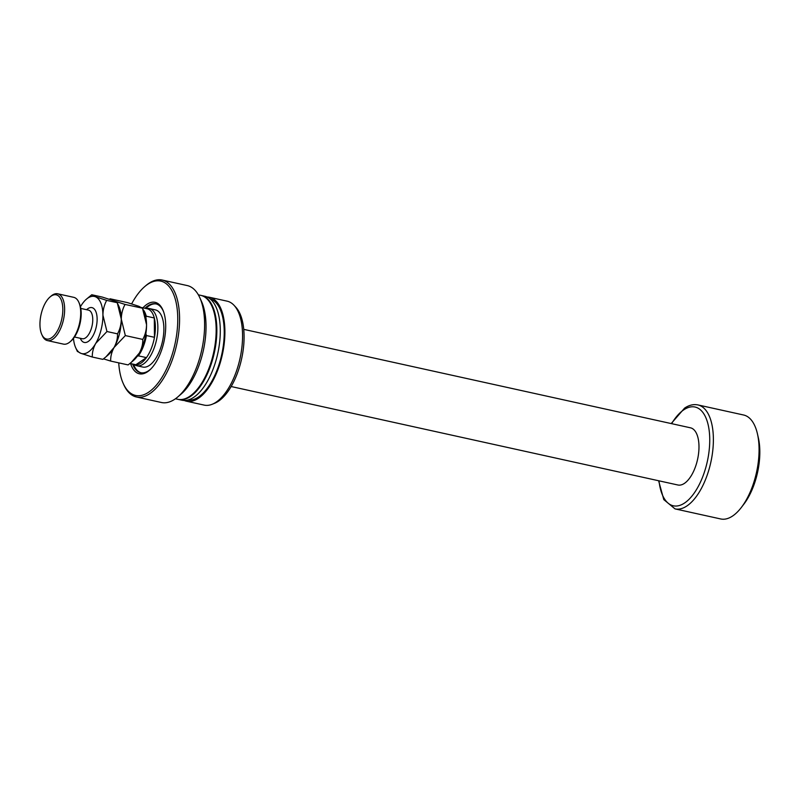<?xml version="1.0" encoding="UTF-8"?>
<svg xmlns="http://www.w3.org/2000/svg" width="799" height="799" viewBox="0 0 799 799"><rect width="100%" height="100%" fill="white"/><g stroke="black" fill="none" stroke-linecap="round" stroke-linejoin="round"><path stroke-width="1.2" d="M163.625 311.87A35.256 16.519 -77.6 0 0 155.845 303.85A35.256 16.519 -77.6 0 0 147.975 305.797A35.256 16.519 -77.6 0 0 144.979 308.264M142.941 307.815A36.594 17.139 102.4 0 1 146.926 304.349A36.594 17.139 102.4 0 1 163.405 311.26A36.594 17.139 102.4 0 1 150.641 369.168A36.594 17.139 102.4 0 1 147.515 371.765A36.594 17.139 102.4 0 1 130.627 363.695M132.664 364.144A35.256 16.519 -77.6 0 0 140.664 372.714A35.256 16.519 -77.6 0 0 148.534 370.766A35.256 16.519 -77.6 0 0 151.101 368.709M136.769 365.722L142.781 367.051A29.273 13.713 -77.6 0 0 163.875 328.529A29.273 13.713 -77.6 0 0 155.386 309.882L149.373 308.554A29.273 13.713 102.4 0 1 157.543 333.563A29.273 13.713 102.4 0 1 143.311 364.104A29.273 13.713 102.4 0 1 136.769 365.722A29.273 13.713 102.4 0 1 134.931 365.023L133.842 364.404M133.493 364.324A35.256 16.519 -77.6 0 0 141.083 372.793M118.731 362.856A58.547 27.426 -77.6 0 0 123.286 383.61A58.547 27.426 -77.6 0 0 148.634 392.199A58.547 27.426 -77.6 0 0 177.758 318.401A58.547 27.426 -77.6 0 0 147.695 284.324A58.547 27.426 -77.6 0 0 144.649 286.651A58.547 27.426 -77.6 0 0 131.635 303.88M123.286 383.61L123.865 384.898A59.875 28.045 -77.6 0 0 136.419 396.983A59.875 28.045 -77.6 0 0 149.793 393.677A59.875 28.045 -77.6 0 0 178.906 331.186A59.875 28.045 -77.6 0 0 162.197 280.04A59.875 28.045 -77.6 0 0 148.834 283.355A59.875 28.045 -77.6 0 0 145.718 285.732L144.649 286.651M136.419 396.983L161.448 402.506A59.875 28.045 -77.6 0 0 174.821 399.19A59.875 28.045 -77.6 0 0 177.927 396.813A59.875 28.045 -77.6 0 0 199.79 297.647A59.875 28.045 -77.6 0 0 187.226 285.563L162.197 280.04M175.43 398.771L177.807 399.3A53.223 24.929 -77.6 0 0 189.693 396.354A53.223 24.929 -77.6 0 0 215.57 340.803A53.223 24.929 -77.6 0 0 200.719 295.35L198.342 294.821M178.157 399.37A53.223 24.929 -77.6 0 0 178.497 399.45L181.942 400.209A53.223 24.929 -77.6 0 0 193.827 397.263A53.223 24.929 -77.6 0 0 219.695 341.722A53.223 24.929 -77.6 0 0 204.854 296.259L201.408 295.5A53.223 24.929 -77.6 0 0 201.058 295.43M178.497 399.45A53.223 24.929 -77.6 0 0 190.382 396.504A53.223 24.929 -77.6 0 0 216.259 340.963A53.223 24.929 -77.6 0 0 201.408 295.5M187.715 400.079A51.895 24.31 -77.6 0 0 198.422 397.053A51.895 24.31 -77.6 0 0 223.55 343.82A51.895 24.31 -77.6 0 0 210.037 298.796M184.299 400.479A53.223 24.929 -77.6 0 0 186.557 401.228L204.214 405.113A53.223 24.929 -77.6 0 0 212.214 404.264A53.223 24.929 -77.6 0 0 216.1 402.177A53.223 24.929 -77.6 0 0 240.779 354.736A53.223 24.929 -77.6 0 0 234.027 305.298A53.223 24.929 -77.6 0 0 227.126 301.163L209.468 297.268A53.223 24.929 -77.6 0 0 207.111 296.998M186.557 401.228A53.223 24.929 -77.6 0 0 198.442 398.282A53.223 24.929 -77.6 0 0 224.309 342.731A53.223 24.929 -77.6 0 0 209.468 297.268M212.214 404.264L214.611 403.295A51.685 24.21 -77.6 0 0 218.377 401.268A51.685 24.21 -77.6 0 0 242.347 355.195A51.685 24.21 -77.6 0 0 235.795 307.186L234.027 305.298M205.553 376.119A51.895 24.31 -77.6 0 0 216.149 328.039M177.927 396.813L181.133 394.057A55.88 26.177 -77.6 0 0 201.538 301.503L199.79 297.647M156.254 303.95A35.256 16.519 -77.6 0 0 145.808 308.454M141.713 307.545L147.086 308.734A28.604 13.403 102.4 0 1 154.297 317.972L154.467 337.308A28.604 13.403 102.4 0 1 146.447 357.622L135.84 364.743A28.604 13.403 -77.6 0 0 141.163 363.026A28.604 13.403 -77.6 0 0 146.447 357.622L138.417 355.855L137.288 356.234M129.977 363.455L135.84 364.743A28.604 13.403 102.4 0 1 134.771 364.604L129.887 363.525M243.755 329.358L690.486 427.815A29.273 13.713 102.4 0 1 698.656 452.823A29.273 13.713 102.4 0 1 684.423 483.375A29.273 13.713 102.4 0 1 677.882 484.993L231.151 386.526M732.603 516.014A53.223 24.929 102.4 0 1 720.718 518.96L675.025 508.883A53.223 24.929 102.4 0 0 686.91 505.947A53.223 24.929 102.4 0 0 712.788 450.396A53.223 24.929 102.4 0 0 697.936 404.933L743.629 415.011A53.223 24.929 102.4 0 1 757.482 434.007A53.223 24.929 102.4 0 1 741.282 507.545A53.223 24.929 102.4 0 1 732.603 516.014M143.091 309.553A28.604 13.403 102.4 0 1 146.257 316.194L145.857 317.403M145.867 333.692L146.427 335.54L154.467 337.308A28.604 13.403 -77.6 0 0 154.297 317.972L146.257 316.194M146.427 335.54A28.604 13.403 102.4 0 1 138.417 355.855M757.482 434.007L758.401 438.062A47.9 22.432 102.4 0 1 743.809 504.239L741.282 507.545M146.157 308.524L147.406 308.424A29.273 13.713 102.4 0 1 149.373 308.554M78.781 302.172L79.361 303.46A22.622 10.597 102.4 0 1 81.188 313.308A22.622 10.597 102.4 0 1 71.111 340.923L70.042 341.842A23.95 11.216 -77.6 0 0 80.709 312.599A23.95 11.216 -77.6 0 0 78.781 302.172A23.95 11.216 -77.6 0 0 73.758 297.338L57.688 293.792A23.95 11.216 102.4 0 1 64.639 309.063A23.95 11.216 102.4 0 1 47.381 340.574A23.95 11.216 102.4 0 1 42.357 335.74L41.768 334.451A22.622 10.597 -77.6 0 0 54.702 334.861A22.622 10.597 -77.6 0 0 62.821 309.253A22.622 10.597 -77.6 0 0 50.027 296.988A22.622 10.597 -77.6 0 0 39.95 324.604A22.622 10.597 -77.6 0 0 41.768 334.451M50.027 296.988L51.096 296.069A23.95 11.216 102.4 0 1 57.688 293.792M125.333 335.58L121.288 319.141C121.398 313.687 122.647 308.784 125.053 304.439L113.688 300.754L110.122 298.796L127.57 302.641L138.936 306.327L142.502 308.284L146.547 324.714C146.437 330.167 145.178 335.071 142.771 339.425C142.931 343.93 141.793 348.464 139.346 353.028L131.256 362.376L128.11 364.923L110.671 361.078C110.512 356.574 111.65 352.029 114.087 347.465L125.333 335.58L142.771 339.425M125.053 304.439L142.472 308.184L144.19 311.97A29.273 13.713 -77.6 0 1 146.547 324.714A29.273 13.713 -77.6 0 1 139.346 353.028A29.273 13.713 -77.6 0 1 133.503 360.449L131.495 362.177M110.122 298.796L109.473 299.295M103.5 358.851L110.671 361.078M106.237 356.614L108.245 354.876A29.273 13.713 -77.6 0 0 114.087 347.465A29.273 13.713 -77.6 0 0 121.288 319.141A29.273 13.713 -77.6 0 0 118.931 306.407L117.213 302.621L121.288 319.141C121.178 324.614 119.92 329.518 117.513 333.852C117.673 338.367 116.534 342.901 114.087 347.465L106.007 356.813L102.851 359.36L92.304 357.033C92.135 352.519 93.283 347.984 95.72 343.42A29.273 13.713 -77.6 0 0 102.921 315.096A29.273 13.713 -77.6 0 0 95.311 296.709A29.273 13.713 -77.6 0 0 86.362 299.226A29.273 13.713 -77.6 0 0 80.519 306.636A29.273 13.713 -77.6 0 0 80.459 306.746M91.755 294.751L102.312 297.078L113.688 300.754L117.243 302.711L106.686 300.384L95.311 296.709L91.755 294.751L86.362 299.226M73.478 338.396A29.273 13.713 -77.6 0 0 75.675 347.705A29.273 13.713 -77.6 0 0 80.929 353.348A29.273 13.713 -77.6 0 0 95.72 343.42L106.956 331.525L102.921 315.096C103.021 309.632 104.279 304.729 106.686 300.384M77.363 351.39L80.929 353.348L92.304 357.033M106.956 331.525L117.513 333.852M47.381 340.574L63.451 344.119A23.95 11.216 -77.6 0 0 70.042 341.842M671.629 423.66A50.567 23.68 102.4 0 1 683.784 409.827A50.567 23.68 102.4 0 1 709.742 439.25A50.567 23.68 102.4 0 1 684.593 502.99A50.567 23.68 102.4 0 1 659.025 480.838M86.612 309.712A17.828 8.35 102.4 0 1 97.128 318.981A17.828 8.35 102.4 0 1 90.517 339.415A17.828 8.35 102.4 0 1 80.309 338.297M74.487 337.008L82.217 338.716A14.632 6.851 -77.6 0 0 92.764 319.46A14.632 6.851 -77.6 0 0 88.519 310.132L80.789 308.424M697.936 404.933C693.482 404.054 689.028 405.113 684.593 408.119L671.19 423.57M658.596 480.738L663.799 499.605L675.025 508.883M75.675 347.705L77.393 351.48"/></g></svg>
